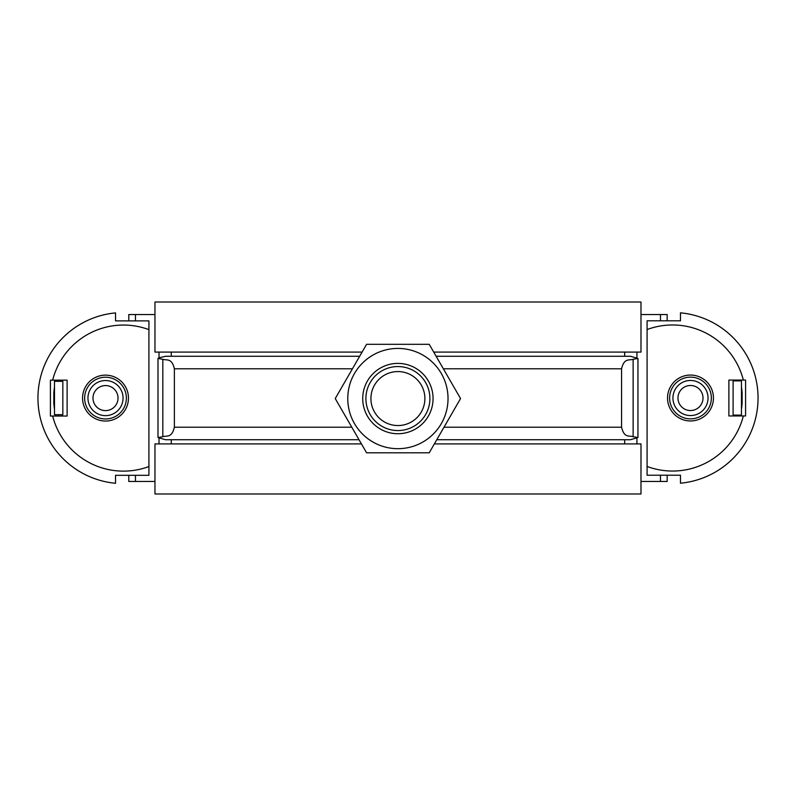 <?xml version="1.0" encoding="UTF-8"?>
<svg xmlns="http://www.w3.org/2000/svg" width="796" height="796" viewBox="0 0 796 796"><rect width="100%" height="100%" fill="white"/><g stroke="black" fill="none" stroke-linecap="round" stroke-linejoin="round"><path stroke-width="1.19" d="M359.673 356.27L165.478 356.27L159.021 357.842L159.021 352.091M157.996 358.469L162.822 359.275C166.593 360.717 171.727 357.543 174.374 368.787L174.374 427.213C171.727 438.457 166.593 435.283 162.822 436.725L157.996 437.531L157.996 358.469L159.021 357.842M359.026 439.73L165.478 439.73L157.996 437.531M621.577 368.787C624.223 357.543 629.357 360.717 633.128 359.275L633.128 436.725C629.357 435.283 624.223 438.457 621.577 427.213L621.577 368.787L443.352 368.787M436.775 439.73L630.472 439.73L637.944 437.531L633.128 436.725M162.822 436.725L162.822 359.275M633.128 359.275L637.944 358.469L637.944 437.531M436.128 356.27L630.472 356.27L637.944 358.469M640.989 481.471L660.481 481.471L660.481 475.222M733.424 415.96A75.123 75.123 0 0 0 733.633 415.114M733.633 380.886A75.123 75.123 0 0 0 733.434 380.07M660.481 320.798L660.481 314.529L640.989 314.529M154.961 314.529L135.459 314.529L135.459 320.887M62.496 380.15A75.123 75.123 0 0 0 62.217 381.304M62.217 414.696A75.123 75.123 0 0 0 62.536 416.039M135.459 475.302L135.459 481.471L154.961 481.471M62.844 381.304L62.844 414.696L54.496 414.696L54.496 381.304L62.844 381.304M741.454 415.114L733.106 415.114L733.106 380.886L741.454 380.886L741.454 415.114M624.671 352.091L624.671 356.27L630.472 356.27M54.496 386.836A75.123 75.123 0 0 0 53.82 393.154L53.82 402.846A75.123 75.123 0 0 0 54.496 409.164M55.541 414.696A75.123 75.123 0 0 0 55.859 416.039M135.459 314.529L128.783 314.529L128.783 320.887M55.819 380.15A75.123 75.123 0 0 0 55.541 381.304M128.783 475.302L128.783 481.471L135.459 481.471M667.167 320.798L667.167 314.529L660.481 314.529M741.454 409.164A75.123 75.123 0 0 0 742.131 402.846L742.131 393.154A75.123 75.123 0 0 0 741.454 386.836M740.31 380.886A75.123 75.123 0 0 0 740.111 380.07M660.481 481.471L667.167 481.471L667.167 475.222M740.111 415.96A75.123 75.123 0 0 0 740.31 415.114M105.51 375.135A22.955 22.955 0 0 1 128.464 398.09A22.955 22.955 0 0 1 105.51 421.044A22.955 22.955 0 0 1 82.555 398.09A22.955 22.955 0 0 1 105.51 375.135M52.655 380.15A73.033 73.033 0 0 1 148.912 329.634L148.912 320.887L115.529 320.887L115.529 312.908A85.56 85.56 0 0 0 115.529 483.281L115.529 475.302L148.912 475.302L148.912 466.546A73.033 73.033 0 0 1 52.655 416.039L50.417 416.039L50.417 380.15L67.113 380.15L67.113 416.039L52.655 416.039M148.912 329.634L148.912 466.546M690.49 420.965A22.955 22.955 0 0 1 667.536 398.01A22.955 22.955 0 0 1 690.49 375.055A22.955 22.955 0 0 1 713.445 398.01A22.955 22.955 0 0 1 690.49 420.965M743.345 415.96A73.033 73.033 0 0 1 647.088 466.466L647.088 475.222L680.471 475.222L680.471 483.202A85.56 85.56 0 0 0 680.471 312.828L680.471 320.798L647.088 320.798L647.088 329.554A73.033 73.033 0 0 1 743.345 380.07L745.583 380.07L745.583 415.96L728.887 415.96L728.887 380.07L743.345 380.07M647.088 466.466L647.088 329.554M672.938 398.01A17.552 17.552 0 0 1 690.49 380.458A17.552 17.552 0 0 1 708.042 398.01A17.552 17.552 0 0 1 690.49 415.562A17.552 17.552 0 0 1 672.938 398.01M711.355 398.01A20.865 20.865 0 0 0 690.49 377.145A20.865 20.865 0 0 0 669.625 398.01A20.865 20.865 0 0 0 690.49 418.875A20.865 20.865 0 0 0 711.355 398.01M677.973 398.01A12.517 12.517 0 0 0 690.49 410.537A12.517 12.517 0 0 0 703.007 398.01A12.517 12.517 0 0 0 690.49 385.493A12.517 12.517 0 0 0 677.973 398.01M87.958 398.09A17.552 17.552 0 0 1 105.51 380.538A17.552 17.552 0 0 1 123.062 398.09A17.552 17.552 0 0 1 105.51 415.641A17.552 17.552 0 0 1 87.958 398.09M126.375 398.09A20.865 20.865 0 0 0 105.51 377.224A20.865 20.865 0 0 0 84.645 398.09A20.865 20.865 0 0 0 105.51 418.965A20.865 20.865 0 0 0 126.375 398.09M92.993 398.09A12.517 12.517 0 0 0 105.51 410.617A12.517 12.517 0 0 0 118.027 398.09A12.517 12.517 0 0 0 105.51 385.572A12.517 12.517 0 0 0 92.993 398.09M424.885 398.557A26.984 26.984 0 0 1 397.9 425.552A26.984 26.984 0 0 1 370.916 398.557A26.984 26.984 0 0 1 397.9 371.573A26.984 26.984 0 0 1 424.885 398.557M366.578 452.815L335.245 398.557L366.578 344.31L429.223 344.31L460.546 398.557L429.223 452.815L366.578 452.815M347.772 398.557A50.128 50.128 0 0 0 397.9 448.685A50.128 50.128 0 0 0 448.029 398.557A50.128 50.128 0 0 0 397.9 348.429A50.128 50.128 0 0 0 347.772 398.557M737.245 380.07A50.078 50.078 0 0 1 737.554 380.886M737.564 415.114A50.078 50.078 0 0 1 737.245 415.96M58.755 416.039A50.078 50.078 0 0 1 58.257 414.696M58.327 381.304A50.078 50.078 0 0 1 58.755 380.15M361.434 443.909L154.961 443.909L154.961 493.988L640.989 493.988L640.989 443.909L434.367 443.909M433.72 352.091L640.989 352.091L640.989 302.012L154.961 302.012L154.961 352.091L362.08 352.091M174.374 368.787L352.439 368.787M174.374 427.213L351.792 427.213M444.009 427.213L621.577 427.213M636.929 443.909L636.929 438.158M636.929 357.842L636.929 352.091M159.021 443.909L159.021 438.158M171.269 443.909L171.269 439.73M624.671 443.909L624.671 439.73M171.269 356.27L171.269 352.091M429.91 398.557A32.009 32.009 0 0 1 397.9 430.566A32.009 32.009 0 0 1 365.891 398.557A32.009 32.009 0 0 1 397.9 366.558A32.009 32.009 0 0 1 429.91 398.557M433.064 398.557A35.173 35.173 0 0 0 397.9 363.394A35.173 35.173 0 0 0 362.727 398.557A35.173 35.173 0 0 0 397.9 433.73A35.173 35.173 0 0 0 433.064 398.557"/></g></svg>
